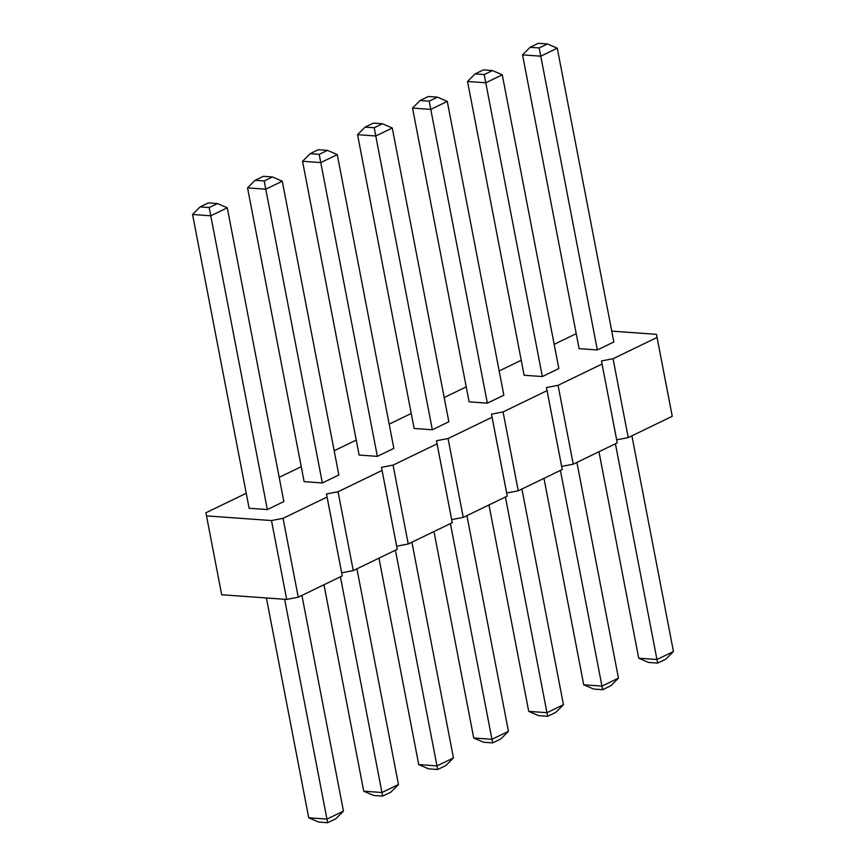 <?xml version="1.0" encoding="UTF-8"?>
<svg xmlns="http://www.w3.org/2000/svg" width="866" height="866" viewBox="0 0 866 866"><rect width="100%" height="100%" fill="white"/><g stroke="black" fill="none" stroke-linecap="round" stroke-linejoin="round"><path stroke-width="1.3" d="M246.236 493.274L205.913 512.791L221.674 594.747L286.678 599.424L298.25 597.194L342.254 575.912L341.669 572.816L353.252 570.597L397.245 549.315L396.671 546.219L408.243 543.989L452.247 522.718L451.673 519.611L463.245 517.392L507.249 496.11L506.675 493.014L518.247 490.795L562.24 469.513L561.666 466.417L573.249 464.187L617.242 442.905L616.668 439.809L628.24 437.59L672.243 416.308L656.482 334.341L611.753 331.126M576.226 333.67L554.175 344.332M521.235 360.267L499.173 370.94M466.233 386.875L444.171 397.537M411.231 413.472L389.18 424.145M356.24 440.08L334.179 450.742M301.238 466.677L279.177 477.35M206.487 515.887L271.491 520.553L283.063 518.333L327.067 497.052L326.493 493.956L338.065 491.736L382.058 470.455L381.484 467.348L393.067 465.129L437.059 443.847L436.486 440.751L448.058 438.532L492.061 417.25L491.487 414.154L503.059 411.924L547.052 390.642L546.478 387.546L558.061 385.327L602.054 364.045L601.48 360.949L613.052 358.719L657.056 337.437L656.482 334.341M322.347 482.957L265.775 189.189L247.546 187.879L304.118 481.648L322.347 482.957L338.844 474.979L282.273 181.21L272.454 176.967L264.206 180.951L265.775 189.189L282.273 181.21M267.345 509.565L210.774 215.796L192.555 214.487L249.127 508.255L267.345 509.565L283.853 501.587L227.282 207.808L217.453 203.564L209.204 207.559L210.774 215.796L227.282 207.808M432.34 429.763L414.121 428.454L357.55 134.674L375.768 135.984L392.276 128.006L382.447 123.762L374.199 127.746L432.34 429.763L448.848 421.774L392.276 128.006M377.349 456.36L320.777 162.591L302.548 161.282L359.119 455.051L377.349 456.36L393.846 448.382L337.275 154.613L327.456 150.359L318.342 149.71L310.093 153.693L319.208 154.354L327.456 150.359M487.341 403.155L469.112 401.846L412.541 108.077L430.77 109.387L447.267 101.409L437.449 97.154L429.2 101.149L487.341 403.155L503.839 395.177L447.267 101.409M542.343 376.558L485.772 82.79L467.543 81.48L524.114 375.249L542.343 376.558L558.841 368.57L502.269 74.801L492.451 70.557L484.202 74.552L485.772 82.79L502.269 74.801M597.345 349.951L540.774 56.182L522.544 54.872L579.116 348.641L597.345 349.951L613.842 341.973L557.271 48.204L547.453 43.96L539.193 47.944L540.774 56.182L557.271 48.204M672.243 416.308L657.056 337.437M628.24 437.59L613.052 358.719M616.668 439.809L601.48 360.949M617.242 442.905L602.054 364.045M573.249 464.187L558.061 385.327M561.666 466.417L546.478 387.546M562.24 469.513L547.052 390.642M518.247 490.795L503.059 411.924M506.675 493.014L491.487 414.154M507.249 496.11L492.061 417.25M463.245 517.392L448.058 438.532M451.673 519.611L436.486 440.751M452.247 522.718L437.059 443.847M408.243 543.989L393.067 465.129M396.671 546.219L381.484 467.348M397.245 549.315L382.058 470.455M353.252 570.597L338.065 491.736M341.669 572.816L326.493 493.956M342.254 575.912L327.067 497.052M298.25 597.194L283.063 518.333M286.678 599.424L271.491 520.553M323.981 584.756L363.731 791.199L381.96 792.509L340.414 576.799M363.731 791.199L373.549 795.443L382.664 796.103L381.96 792.509L398.457 784.52L356.922 568.821M266.403 597.962L308.729 817.796L326.958 819.106L284.622 599.272M308.729 817.796L318.547 822.04L327.662 822.7L326.958 819.106L343.456 811.128L301.92 595.418M433.974 531.551L473.724 737.994L491.953 739.304L450.417 523.594M473.724 737.994L483.553 742.238L492.657 742.898L491.953 739.304L508.45 731.326L466.915 515.616M378.972 558.148L418.733 764.591L436.951 765.901L453.459 757.923L411.913 542.224M418.733 764.591L428.551 768.846L437.666 769.495L395.416 550.202M488.976 504.954L528.725 711.387L546.955 712.696L505.408 496.997M528.725 711.387L538.544 715.641L547.658 716.29L546.955 712.696L563.452 704.718L521.917 489.019M543.967 478.346L583.727 684.79L601.946 686.099L560.41 470.4M583.727 684.79L593.546 689.033L602.66 689.693L601.946 686.099L618.454 678.121L576.908 462.412M598.969 451.749L638.718 658.192L656.948 659.502L615.412 443.793M638.718 658.192L648.547 662.436L657.651 663.085L656.948 659.502L673.445 651.513L631.909 435.815M319.208 154.354L320.777 162.591L337.275 154.613M398.457 784.52L390.912 792.109L382.664 796.103M343.456 811.128L335.911 818.706L327.662 822.7M508.45 731.326L500.905 738.904L492.657 742.898M453.459 757.923L445.914 765.512L437.666 769.495M563.452 704.718L555.907 712.307L547.658 716.29M618.454 678.121L610.909 685.699L602.66 689.693M673.445 651.513L665.911 659.102L657.651 663.085M247.546 187.879L255.091 180.301L263.34 176.307L272.454 176.967M255.091 180.301L264.206 180.951M192.555 214.487L200.089 206.898L208.349 202.915L217.453 203.564M200.089 206.898L209.204 207.559M357.55 134.674L365.095 127.096L374.199 127.746M365.095 127.096L373.343 123.102L382.447 123.762M302.548 161.282L310.093 153.693M412.541 108.077L420.086 100.488L429.2 101.149M420.086 100.488L428.334 96.505L437.449 97.154M467.543 81.48L475.088 73.891L483.336 69.897L492.451 70.557M475.088 73.891L484.202 74.552M522.544 54.872L530.089 47.294L538.338 43.3L547.453 43.96M530.089 47.294L539.193 47.944"/></g></svg>
